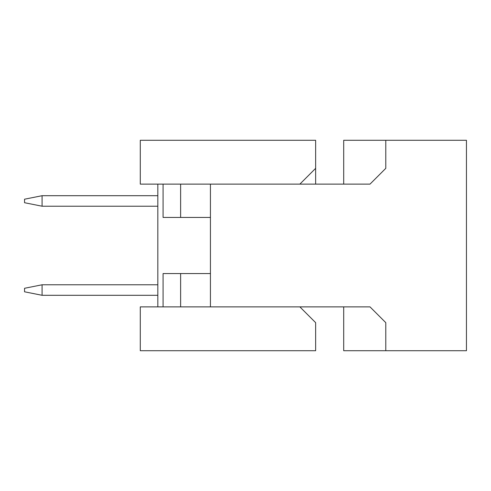 <?xml version="1.0" encoding="UTF-8"?>
<svg xmlns="http://www.w3.org/2000/svg" width="491" height="491" viewBox="0 0 491 491"><rect width="100%" height="100%" fill="white"/><g stroke="black" fill="none" stroke-linecap="round" stroke-linejoin="round"><path stroke-width="0.74" d="M24.55 202.715L24.55 199.205L24.55 202.715L42.085 206.22L157.82 206.22L42.085 206.22L42.085 195.7L42.085 206.22L24.55 202.715M157.82 195.7L42.085 195.7L157.82 195.7M42.085 195.7L24.55 199.205L42.085 195.7M157.82 284.78L42.085 284.78L42.085 295.3L157.82 295.3L42.085 295.3L24.55 291.795L24.55 288.285L42.085 284.78L157.82 284.78M24.55 291.795L42.085 295.3L42.085 284.78L24.55 288.285L24.55 291.795M315.645 322.655L315.645 350.715L315.645 322.655L299.86 306.875L140.285 306.875L140.285 350.715L315.645 350.715L140.285 350.715L140.285 306.875L299.86 306.875L315.645 322.655M315.645 184.125L315.645 168.345L315.645 184.125M157.82 184.125L157.82 306.875L157.82 184.125M299.86 184.125L140.285 184.125L299.86 184.125L315.645 168.345L315.645 140.285L315.645 168.345L299.86 184.125M315.645 140.285L140.285 140.285L140.285 184.125L140.285 140.285L315.645 140.285M163.08 306.875L163.08 273.555L210.43 273.555L163.08 273.555L163.08 306.875M180.62 306.875L180.62 273.555L180.62 306.875M163.08 217.445L163.08 184.125L163.08 217.445L180.62 217.445L163.08 217.445M210.43 217.445L180.62 217.445L180.62 184.125L180.62 217.445L210.43 217.445M343.7 184.125L343.7 140.285L466.45 140.285L466.45 350.715L343.7 350.715L343.7 306.875L343.7 350.715L466.45 350.715L466.45 140.285L385.785 140.285L385.785 168.345L370.005 184.125L210.43 184.125L210.43 306.875L370.005 306.875L385.785 322.655L385.785 350.715L385.785 322.655L370.005 306.875L210.43 306.875L210.43 184.125L370.005 184.125L385.785 168.345L385.785 140.285L343.7 140.285L343.7 184.125"/></g></svg>
